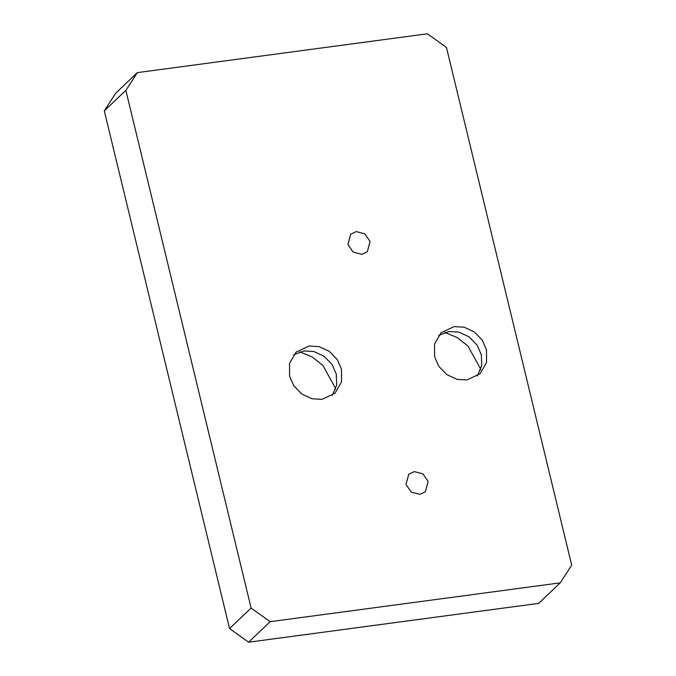 <?xml version="1.0" encoding="UTF-8"?>
<svg xmlns="http://www.w3.org/2000/svg" width="676" height="676" viewBox="0 0 676 676"><rect width="100%" height="100%" fill="white"/><g stroke="black" fill="none" stroke-linecap="round" stroke-linejoin="round"><path stroke-width="1.01" d="M229.544 628.553L104.307 110.872L125.863 90.356L137.329 72.628L427.393 33.8L446.456 47.447L571.693 565.128L560.227 582.864L538.671 603.372L248.607 642.2L270.163 621.683L251.1 608.045L229.544 628.553L248.607 642.2M137.329 72.628L115.773 93.136L104.307 110.872M335.558 389.376L335.186 387.678L322.942 365.488L312.151 356.928L299.84 351.841M480.594 369.966L480.213 368.268L467.969 346.078L457.179 337.518L444.867 332.431M560.227 582.864L270.163 621.683M251.1 608.045L125.863 90.356M356.252 231.598L364.879 233.879L370.068 241.484L367.321 251.709L361.753 254.345L353.117 252.055L347.937 244.45L350.683 234.226L356.252 231.598M414.32 471.611L422.948 473.893L428.136 481.506L425.39 491.731L419.821 494.359L411.185 492.077L405.997 484.464L408.743 474.239L414.32 471.611M293.612 354.849L303.887 350.945L313.892 351.545L324.125 356.303L332.093 364.567L336.285 374.141L336.707 385.066L332.246 395.452M309.067 346.011L319.072 346.611L329.313 351.368L337.273 359.64L341.473 369.206L341.524 381.906L335.034 393.187L321.97 399.355L311.966 398.755L301.733 393.998L293.764 385.734L289.565 376.16L289.522 363.46L296.003 352.179L309.067 346.011M438.639 335.44L448.915 331.536L458.92 332.127L469.152 336.893L477.121 345.157L481.32 354.731L481.735 365.648L477.273 376.033M454.095 326.601L464.108 327.192L474.341 331.958L482.309 340.222L486.5 349.796L486.551 362.497L480.061 373.777L466.998 379.937L456.993 379.346L446.76 374.589L438.792 366.316L434.6 356.742L434.55 344.05L441.039 332.769L454.095 326.601"/></g></svg>
